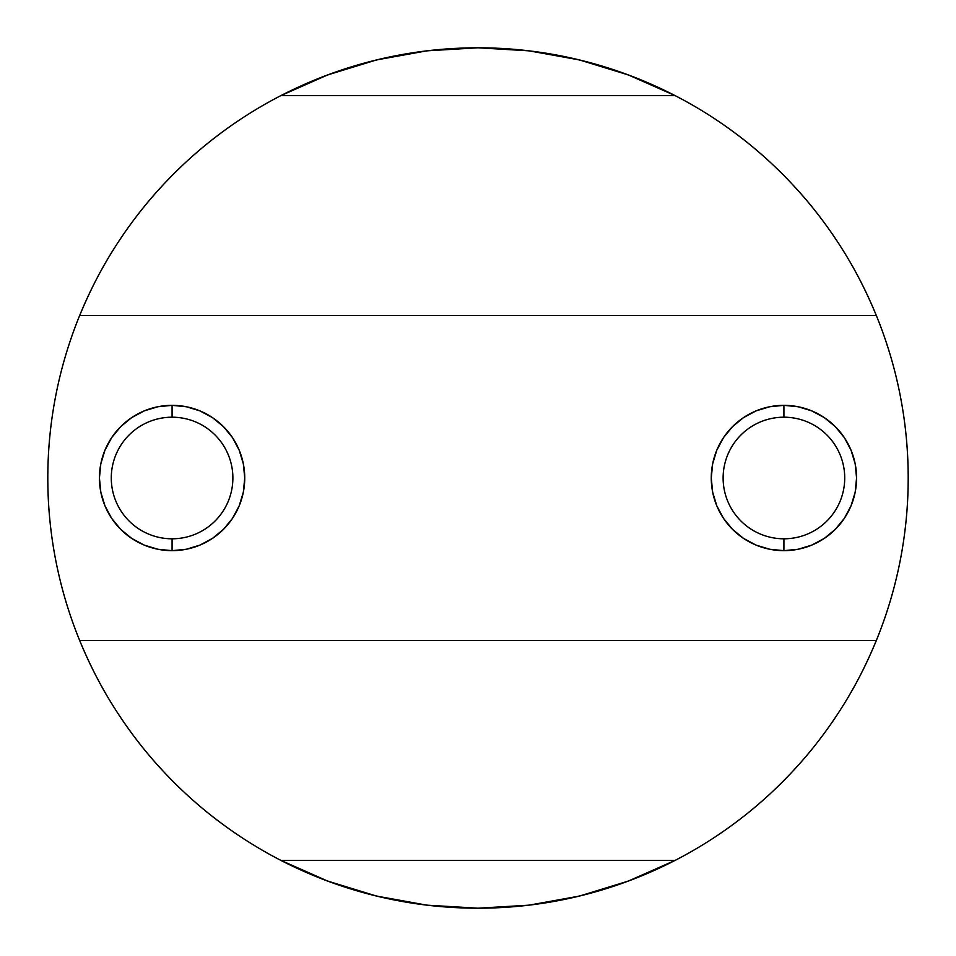 <?xml version="1.0" encoding="UTF-8"?>
<svg xmlns="http://www.w3.org/2000/svg" width="956" height="956" viewBox="0 0 956 956"><rect width="100%" height="100%" fill="white"/><g stroke="black" fill="none" stroke-linecap="round" stroke-linejoin="round"><path stroke-width="1.43" d="M99.424 478L100.822 463.827L99.424 478L100.822 492.173L104.957 505.808L111.673 518.367L120.707 529.373L131.713 538.407L144.272 545.123L157.907 549.258L172.08 550.656L172.08 538.802A60.802 60.802 0 0 0 232.882 478A60.802 60.802 0 0 0 172.08 417.198A60.802 60.802 0 0 0 111.278 478A60.802 60.802 0 0 0 172.08 538.802L172.08 550.656A72.656 72.656 0 0 1 99.424 478A72.656 72.656 0 0 1 172.08 405.344L172.08 417.198A60.802 60.802 0 0 1 232.882 478A60.802 60.802 0 0 1 172.08 538.802A60.802 60.802 0 0 1 111.278 478A60.802 60.802 0 0 1 172.08 417.198L172.08 405.344L176.836 405.499M712.662 492.173L711.264 478L712.662 492.173L716.797 505.808L723.513 518.367L732.547 529.373L743.553 538.407L756.112 545.123L769.747 549.258L783.92 550.656L783.92 538.802A60.802 60.802 0 0 0 844.722 478A60.802 60.802 0 0 0 783.92 417.198A60.802 60.802 0 0 0 723.118 478A60.802 60.802 0 0 0 783.92 538.802L783.92 550.656A72.656 72.656 0 0 1 711.264 478A72.656 72.656 0 0 1 783.92 405.344L783.92 417.198A60.802 60.802 0 0 1 844.722 478A60.802 60.802 0 0 1 783.92 538.802A60.802 60.802 0 0 1 723.118 478A60.802 60.802 0 0 1 783.92 417.198L783.92 405.344L788.676 405.499M47.8 478C47.8 450.133 50.477 422.528 55.842 395.187C61.208 367.845 69.155 341.28 79.683 315.48L876.317 315.48C886.845 341.28 894.792 367.845 900.158 395.187C905.523 422.528 908.2 450.133 908.2 478C908.2 505.867 905.523 533.472 900.158 560.814C894.792 588.155 886.845 614.72 876.317 640.52C866.71 664.062 855.106 686.587 841.507 708.073C827.908 729.559 812.528 749.683 795.356 768.445C778.184 787.206 759.494 804.307 739.299 819.758C718.697 835.448 697.283 849 675.079 860.4A430.2 430.2 0 0 1 478 908.2A430.2 430.2 0 0 0 478.06 908.2L529.062 905.165L579.396 896.083L628.307 881.085L675.079 860.4L280.921 860.4L327.693 881.085L376.604 896.083L426.938 905.165L478 908.2A430.2 430.2 0 0 1 280.921 860.4C258.718 849 237.303 835.448 216.701 819.758C197.008 804.773 178.318 787.66 160.644 768.445C144.069 750.46 128.69 730.336 114.493 708.073C101.563 687.866 89.96 665.352 79.683 640.52A430.2 430.2 0 0 1 79.683 315.48C89.96 290.648 101.563 268.134 114.493 247.927C128.69 225.664 144.069 205.54 160.644 187.555C178.318 168.34 197.008 151.227 216.701 136.242C237.303 120.552 258.718 107 280.921 95.6A430.2 430.2 0 0 1 675.079 95.6C697.283 107 718.697 120.552 739.299 136.242C758.992 151.227 777.682 168.34 795.356 187.555C811.931 205.54 827.31 225.664 841.507 247.927C854.437 268.134 866.04 290.648 876.317 315.48A430.2 430.2 0 0 1 876.317 640.52C866.04 665.352 854.437 687.866 841.507 708.073C827.31 730.336 811.931 750.46 795.356 768.445C777.682 787.66 758.992 804.773 739.299 819.758C719.091 835.197 697.689 848.749 675.079 860.4L280.921 860.4C258.311 848.749 236.909 835.197 216.701 819.758C196.506 804.307 177.816 787.206 160.644 768.445C143.472 749.683 128.092 729.559 114.493 708.073C100.894 686.587 89.29 664.062 79.683 640.52C69.155 614.72 61.208 588.155 55.842 560.814C50.477 533.472 47.8 505.867 47.8 478L47.8 478.12M478 47.8A430.2 430.2 0 0 0 477.94 47.8L426.938 50.835L376.604 59.917L327.693 74.915L280.921 95.6L675.079 95.6L628.307 74.915L579.396 59.917L529.062 50.835L478 47.8M525.179 905.607L540.068 903.695M572.035 897.792L588.836 893.681M618.508 884.611L634.473 878.731M665.627 865.132L677.027 859.396M734.184 823.606L742.932 816.95M791.604 772.484L799.479 763.88M839.643 711.001L844.734 702.887M876.007 641.297L877.082 638.656M900.301 395.951L900.182 395.342M876.987 317.117L876.007 314.703M844.734 253.113L839.643 244.999M799.479 192.12L791.604 183.516M742.932 139.05L734.184 132.394M677.027 96.604L665.627 90.868M634.473 77.269L618.508 71.389M588.836 62.319L572.035 58.208M540.068 52.305L525.131 50.393M430.821 50.393L415.932 52.305M383.965 58.208L367.164 62.319M337.492 71.389L321.527 77.269M290.373 90.868L278.973 96.604M221.816 132.394L213.069 139.05M164.396 183.516L156.521 192.12M116.357 244.999L111.266 253.113M79.993 314.703L78.918 317.344M55.699 560.049L55.818 560.658M79.013 638.883L79.993 641.297M111.266 702.887L116.357 711.001M156.521 763.88L164.396 772.484M213.069 816.95L221.816 823.606M278.973 859.396L290.373 865.132M321.527 878.731L337.492 884.611M367.164 893.681L383.965 897.792M415.932 903.695L430.869 905.607M855.178 463.827L856.576 478L855.178 492.173L856.576 478L855.178 463.827L851.043 450.192L844.327 437.633L835.293 426.627L824.287 417.593L811.728 410.877L798.093 406.742L783.92 405.344L769.747 406.742L756.112 410.877L743.553 417.593L732.547 426.627L723.513 437.633L716.797 450.192L712.662 463.827L711.264 478L712.662 463.827M783.92 405.344A72.656 72.656 0 0 1 856.576 478A72.656 72.656 0 0 1 783.92 550.656L779.164 550.501M243.338 463.827L244.736 478L243.338 463.827L239.203 450.192L232.487 437.633L223.453 426.627L212.447 417.593L199.888 410.877L186.253 406.742L172.08 405.344L157.907 406.742L144.272 410.877L131.713 417.593L120.707 426.627L111.673 437.633L104.957 450.192L100.822 463.827M172.08 405.344A72.656 72.656 0 0 1 244.736 478A72.656 72.656 0 0 1 172.08 550.656L167.324 550.501M876.317 640.52L79.683 640.52L876.317 640.52M783.92 550.656L798.093 549.258L811.728 545.123L824.287 538.407L835.293 529.373L844.327 518.367L851.043 505.808L855.178 492.173M172.08 550.656L186.253 549.258L199.888 545.123L212.447 538.407L223.453 529.373L232.487 518.367L239.203 505.808L243.338 492.173L244.736 478M79.683 315.48C89.29 291.939 100.894 269.413 114.493 247.927C128.092 226.441 143.472 206.317 160.644 187.555C177.816 168.794 196.506 151.693 216.701 136.242C236.909 120.803 258.311 107.251 280.921 95.6L675.079 95.6C697.689 107.251 719.091 120.803 739.299 136.242C759.494 151.693 778.184 168.794 795.356 187.555C812.528 206.317 827.908 226.441 841.507 247.927C855.106 269.413 866.71 291.939 876.317 315.48L79.683 315.48"/></g></svg>
